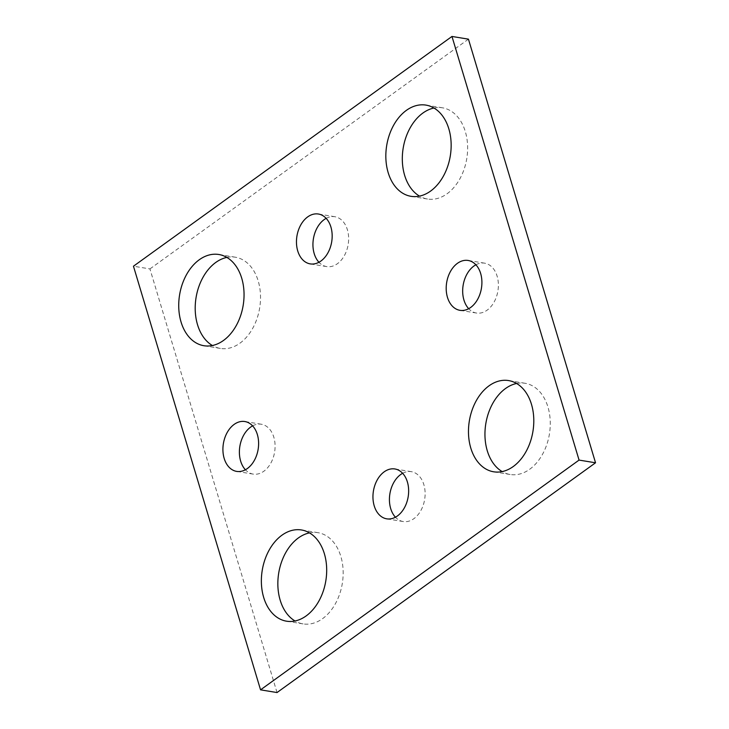 <?xml version="1.0" encoding="UTF-8"?>
<svg xmlns="http://www.w3.org/2000/svg" width="729" height="729" viewBox="0 0 729 729"><rect width="100%" height="100%" fill="white"/><g stroke="black" fill="none" stroke-linecap="round" stroke-linejoin="round"><path stroke-width="0.55" stroke-dasharray="3.65 2.73" d="M277.029 692.55L149.937 268.91L133.462 266.213M226.856 257.419A46.219 32.222 99.3 0 1 235.349 257.209A46.219 32.222 99.3 0 1 260.435 294.079A46.219 32.222 99.3 0 1 239.969 343.168A46.219 32.222 99.3 0 1 220.377 348.426A46.219 32.222 99.3 0 1 212.394 345.519M309.497 532.881A46.219 32.222 99.3 0 1 317.99 532.68A46.219 32.222 99.3 0 1 343.077 569.549A46.219 32.222 99.3 0 1 322.61 618.639A46.219 32.222 99.3 0 1 303.018 623.887A46.219 32.222 99.3 0 1 295.035 620.98M516.606 383.481A46.219 32.222 99.3 0 1 525.099 383.281A46.219 32.222 99.3 0 1 550.185 420.15A46.219 32.222 99.3 0 1 529.719 469.239A46.219 32.222 99.3 0 1 510.127 474.497A46.219 32.222 99.3 0 1 502.144 471.581M433.965 108.02A46.219 32.222 99.3 0 1 442.457 107.81A46.219 32.222 99.3 0 1 467.544 144.679A46.219 32.222 99.3 0 1 447.077 193.768A46.219 32.222 99.3 0 1 427.486 199.026A46.219 32.222 99.3 0 1 419.503 196.119M326.155 218.354A25.269 17.614 99.3 0 1 334.884 216.732A25.269 17.614 99.3 0 1 348.599 236.879A25.269 17.614 99.3 0 1 337.409 263.716A25.269 17.614 99.3 0 1 326.701 266.595A25.269 17.614 99.3 0 1 318.947 262.258M402.645 473.294A25.269 17.614 99.3 0 1 411.366 471.672A25.269 17.614 99.3 0 1 425.08 491.829A25.269 17.614 99.3 0 1 413.89 518.665A25.269 17.614 99.3 0 1 403.183 521.536A25.269 17.614 99.3 0 1 395.437 517.207M252.608 425.864A25.269 17.614 99.3 0 1 261.328 424.232A25.269 17.614 99.3 0 1 275.043 444.389A25.269 17.614 99.3 0 1 263.862 471.226A25.269 17.614 99.3 0 1 253.145 474.096A25.269 17.614 99.3 0 1 245.4 469.768M475.891 264.791A25.269 17.614 99.3 0 1 484.621 263.169A25.269 17.614 99.3 0 1 498.335 283.326A25.269 17.614 99.3 0 1 487.145 310.153A25.269 17.614 99.3 0 1 476.438 313.033A25.269 17.614 99.3 0 1 468.683 308.695M468.446 39.156L149.937 268.91M235.349 257.209L218.873 254.503M220.377 348.426L203.901 345.719M317.99 532.68L301.514 529.974M303.018 623.887L286.543 621.19M525.099 383.281L508.623 380.574M510.127 474.497L493.651 471.791M442.457 107.81L425.982 105.113M427.486 199.026L411.01 196.32M334.884 216.732L318.409 214.025M326.701 266.595L310.217 263.889M411.366 471.672L394.89 468.966M403.183 521.536L386.707 518.829M261.328 424.232L244.853 421.535M253.145 474.096L236.67 471.399M484.621 263.169L468.146 260.463M476.438 313.033L459.963 310.326"/><path stroke-width="1.09" d="M579.063 460.09L451.971 36.45L133.462 266.213L260.554 689.844L579.063 460.09L595.538 462.787L468.446 39.156L451.971 36.45M595.538 462.787L277.029 692.55L260.554 689.844M212.394 345.519A46.219 32.222 99.3 0 1 196.065 297.596A46.219 32.222 99.3 0 1 226.856 257.419M223.493 340.461A46.219 32.222 99.3 0 1 203.901 345.719A46.219 32.222 99.3 0 1 179.589 294.899A46.219 32.222 99.3 0 1 218.873 254.503A46.219 32.222 99.3 0 1 243.96 291.372A46.219 32.222 99.3 0 1 223.493 340.461M295.035 620.98A46.219 32.222 99.3 0 1 278.715 573.067A46.219 32.222 99.3 0 1 309.497 532.881M306.134 615.932A46.219 32.222 99.3 0 1 286.543 621.19A46.219 32.222 99.3 0 1 262.23 570.36A46.219 32.222 99.3 0 1 301.514 529.974A46.219 32.222 99.3 0 1 326.601 566.843A46.219 32.222 99.3 0 1 306.134 615.932M502.144 471.581A46.219 32.222 99.3 0 1 485.815 423.667A46.219 32.222 99.3 0 1 516.606 383.481M513.243 466.533A46.219 32.222 99.3 0 1 493.651 471.791A46.219 32.222 99.3 0 1 469.339 420.961A46.219 32.222 99.3 0 1 508.623 380.574A46.219 32.222 99.3 0 1 533.71 417.444A46.219 32.222 99.3 0 1 513.243 466.533M419.503 196.119A46.219 32.222 99.3 0 1 403.173 148.206A46.219 32.222 99.3 0 1 433.965 108.02M430.602 191.071A46.219 32.222 99.3 0 1 411.01 196.32A46.219 32.222 99.3 0 1 386.698 145.499A46.219 32.222 99.3 0 1 425.982 105.113A46.219 32.222 99.3 0 1 451.069 141.982A46.219 32.222 99.3 0 1 430.602 191.071M318.947 262.258A25.269 17.614 99.3 0 1 313.406 238.811A25.269 17.614 99.3 0 1 326.155 218.354M320.933 261.018A25.269 17.614 99.3 0 1 310.217 263.889A25.269 17.614 99.3 0 1 296.931 236.105A25.269 17.614 99.3 0 1 318.409 214.025A25.269 17.614 99.3 0 1 332.123 234.182A25.269 17.614 99.3 0 1 320.933 261.018M395.437 517.207A25.269 17.614 99.3 0 1 389.897 493.752A25.269 17.614 99.3 0 1 402.645 473.294M397.414 515.959A25.269 17.614 99.3 0 1 386.707 518.829A25.269 17.614 99.3 0 1 373.421 491.045A25.269 17.614 99.3 0 1 394.89 468.966A25.269 17.614 99.3 0 1 408.604 489.123A25.269 17.614 99.3 0 1 397.414 515.959M245.4 469.768A25.269 17.614 99.3 0 1 239.859 446.312A25.269 17.614 99.3 0 1 252.608 425.864M247.377 468.519A25.269 17.614 99.3 0 1 236.67 471.399A25.269 17.614 99.3 0 1 223.384 443.615A25.269 17.614 99.3 0 1 244.853 421.535A25.269 17.614 99.3 0 1 258.567 441.683A25.269 17.614 99.3 0 1 247.377 468.519M468.683 308.695A25.269 17.614 99.3 0 1 463.143 285.249A25.269 17.614 99.3 0 1 475.891 264.791M470.67 307.456A25.269 17.614 99.3 0 1 459.963 310.326A25.269 17.614 99.3 0 1 446.667 282.542A25.269 17.614 99.3 0 1 468.146 260.463A25.269 17.614 99.3 0 1 481.86 280.619A25.269 17.614 99.3 0 1 470.67 307.456"/></g></svg>
